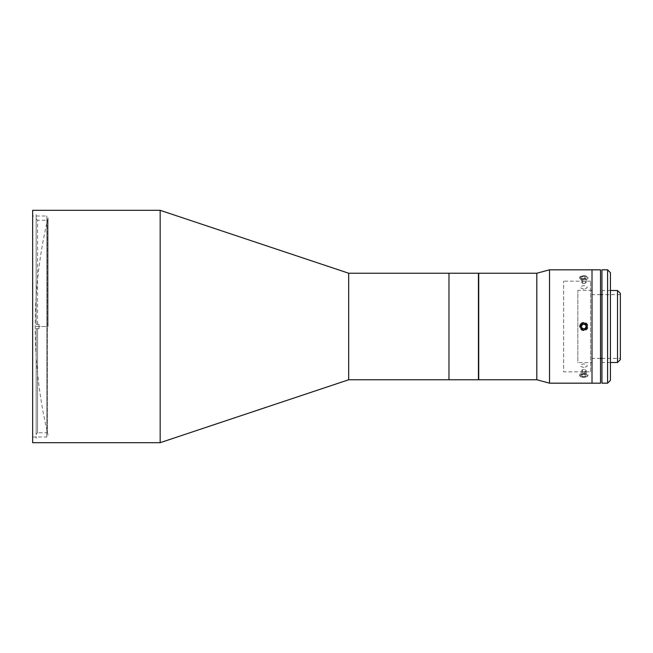 <?xml version="1.0" encoding="UTF-8"?>
<svg xmlns="http://www.w3.org/2000/svg" width="653" height="653" viewBox="0 0 653 653"><rect width="100%" height="100%" fill="white"/><g stroke="black" fill="none" stroke-linecap="round" stroke-linejoin="round"><path stroke-width="0.49" stroke-dasharray="3.27 2.45" d="M48.036 326.5L48.036 217.955L48.036 326.5M45.898 326.5L35.197 326.5L45.898 326.5M32.65 215.988L32.65 437.012L32.65 215.988L46.82 215.988L46.82 437.012L46.82 215.988M32.65 437.012L46.82 437.012M348.678 379.768L348.678 273.232M448.962 379.768L448.962 273.232L448.962 379.768M160.165 442.677L160.165 210.323M32.65 442.677L32.65 210.323M36.16 218.82L37.58 220.241L37.58 324.378L39 324.378L39 328.622L39 324.378L39 328.622L37.58 328.622L39 328.622L39 324.378L36.16 324.378L36.16 218.82L36.16 324.378L37.58 324.378L37.58 220.241L47.498 220.241L47.498 432.759L47.498 220.241M36.16 434.18L36.16 328.622L36.16 434.18L37.58 432.759L37.58 328.622L37.58 432.759L47.498 432.759M37.58 324.378L36.16 324.378L36.16 214.568L36.16 324.378L37.58 324.378M36.16 328.622L36.16 438.432L36.16 328.622L39 328.622L36.16 328.622M478.429 378.92L478.429 274.08L478.429 378.92M478.429 273.232L478.429 379.768M448.962 274.08L448.962 378.92L448.962 274.08M607.6 269.828L607.6 383.172M601.935 383.172L601.935 269.828M610.433 380.34L610.433 272.66M601.935 360.505L601.935 292.495L601.935 360.505M610.433 360.505L610.433 292.495L610.433 360.505M592.01 362.627L592.01 290.373L592.01 362.627L577.848 362.627L577.848 290.373L577.848 362.627M592.01 290.373L577.848 290.373M620.35 358.375L620.35 294.625L620.35 358.375L601.935 358.375M600.515 358.375L592.01 358.375L592.01 294.625L592.01 358.375M620.35 294.625L601.935 294.625M600.515 294.625L592.01 294.625M610.433 290.512L602.213 290.512L602.213 362.488L602.213 290.512M610.433 362.488L602.213 362.488M617.518 290.512L617.518 362.488M620.35 359.656L620.35 293.344M592.01 371.835L592.01 281.165L592.01 371.835M592.01 269.828L592.01 383.172L592.01 269.828M600.515 269.828L600.515 383.172M600.515 361.354L600.515 291.646L600.515 361.354M583.798 322.957C579.227 325.316 579.227 327.675 583.798 330.043C588.369 327.684 588.369 325.316 583.798 322.957M583.798 289.124C579.227 287.818 579.227 286.634 583.798 285.581C588.369 286.634 588.369 287.818 583.798 289.124M583.798 367.419C579.227 366.366 579.227 365.19 583.798 363.876C588.369 365.182 588.369 366.366 583.798 367.419M590.598 371.835L590.598 281.165L590.598 371.835L563.678 371.835L563.678 281.165L563.678 371.835M590.598 281.165L563.678 281.165M549.508 269.828L549.508 383.172M583.798 373.712C579.227 374.993 579.227 376.177 583.798 377.254C588.369 376.177 588.369 375.002 583.798 373.712M583.798 275.746C579.227 276.823 579.227 277.998 583.798 279.288C588.369 278.007 588.369 276.823 583.798 275.746M536.815 273.232L536.815 379.768M478.714 273.232L478.714 379.768M478.714 367.59L478.714 285.41L478.714 367.59M580.264 324.141A4.253 4.253 0 0 0 581.431 330.034A4.253 4.253 0 0 0 587.333 328.859A4.253 4.253 0 0 0 586.157 322.966A4.253 4.253 0 0 0 580.264 324.141M584.884 328.704L582.435 328.541L581.35 326.337L582.713 324.296L585.161 324.459L586.247 326.663L584.884 328.704M580.925 376.544A3.453 1.73 180 0 1 581.872 374.145A3.453 1.73 180 0 1 586.672 374.618A3.453 1.73 180 0 1 585.717 377.018A3.453 1.73 180 0 1 580.925 376.544M580.264 376.365A4.253 2.122 180 0 1 581.431 373.418A4.253 2.122 180 0 1 587.333 373.998A4.253 2.122 180 0 1 586.157 376.952A4.253 2.122 180 0 1 580.264 376.365M584.884 374.479L582.435 374.561L582.435 369.655L584.884 369.574L584.884 374.479L586.247 375.499L585.161 376.601L582.713 376.683L581.35 375.663L582.435 374.561M581.35 375.663L581.35 370.749L582.435 369.655M581.35 370.749L582.713 371.769L582.713 376.683M582.713 371.769L585.161 371.696L585.161 376.601M584.884 369.574L586.247 370.594L585.161 371.696M586.247 370.594L586.247 375.499M580.925 278.382A3.453 1.73 -0 0 1 581.872 275.982A3.453 1.73 -0 0 1 586.672 276.456A3.453 1.73 -0 0 1 585.717 278.855A3.453 1.73 -0 0 1 580.925 278.382M580.264 279.002A4.253 2.122 -0 0 1 581.431 276.048A4.253 2.122 -0 0 1 587.333 276.635A4.253 2.122 -0 0 1 586.157 279.582A4.253 2.122 -0 0 1 580.264 279.002M584.884 276.317L582.435 276.399L582.435 281.304L584.884 281.231L584.884 276.317L586.247 277.337L585.161 278.439L582.713 278.521L581.35 277.501L582.435 276.399M581.35 277.501L581.35 282.406L582.435 281.304M581.35 282.406L582.713 283.426L582.713 278.521M582.713 283.426L585.161 283.345L585.161 278.439M584.884 281.231L586.247 282.251L585.161 283.345M586.247 282.251L586.247 277.337M48.036 217.955A465.23 465.23 0 0 0 48.036 435.045"/><path stroke-width="0.98" d="M32.65 210.323L32.65 442.677L160.165 442.677L160.165 210.323L32.65 210.323M160.165 210.323L348.678 273.232L348.678 379.768L160.165 442.677M348.678 379.768L448.962 379.768L448.962 273.232L448.962 379.768L478.429 379.768L478.429 273.232L348.678 273.232M607.6 383.172L601.935 383.172L601.935 269.828L607.6 269.828L610.433 272.66L610.433 380.34L607.6 383.172L607.6 269.828M617.518 290.512L620.35 293.344L620.35 359.656L617.518 362.488L617.518 290.512L610.433 290.512M601.935 358.375L600.515 358.375M601.935 294.625L600.515 294.625M617.518 362.488L610.433 362.488M549.508 383.172L592.01 383.172L592.01 269.828L592.01 383.172L600.515 383.172L600.515 269.828L549.508 269.828L549.508 383.172L536.815 379.768L536.815 273.232L478.714 273.232L478.714 379.768L536.815 379.768M536.815 273.232L549.508 269.828M583.798 330.043C579.227 327.684 579.227 325.316 583.798 322.957C588.369 325.316 588.369 327.675 583.798 330.043M580.925 324.582A3.453 3.453 0 0 0 581.872 329.373A3.453 3.453 0 0 0 586.672 328.418A3.453 3.453 0 0 0 585.717 323.627A3.453 3.453 0 0 0 580.925 324.582M584.884 328.704L582.435 328.541L581.35 326.337L582.713 324.296L585.161 324.459L586.247 326.663L584.884 328.704"/></g></svg>
